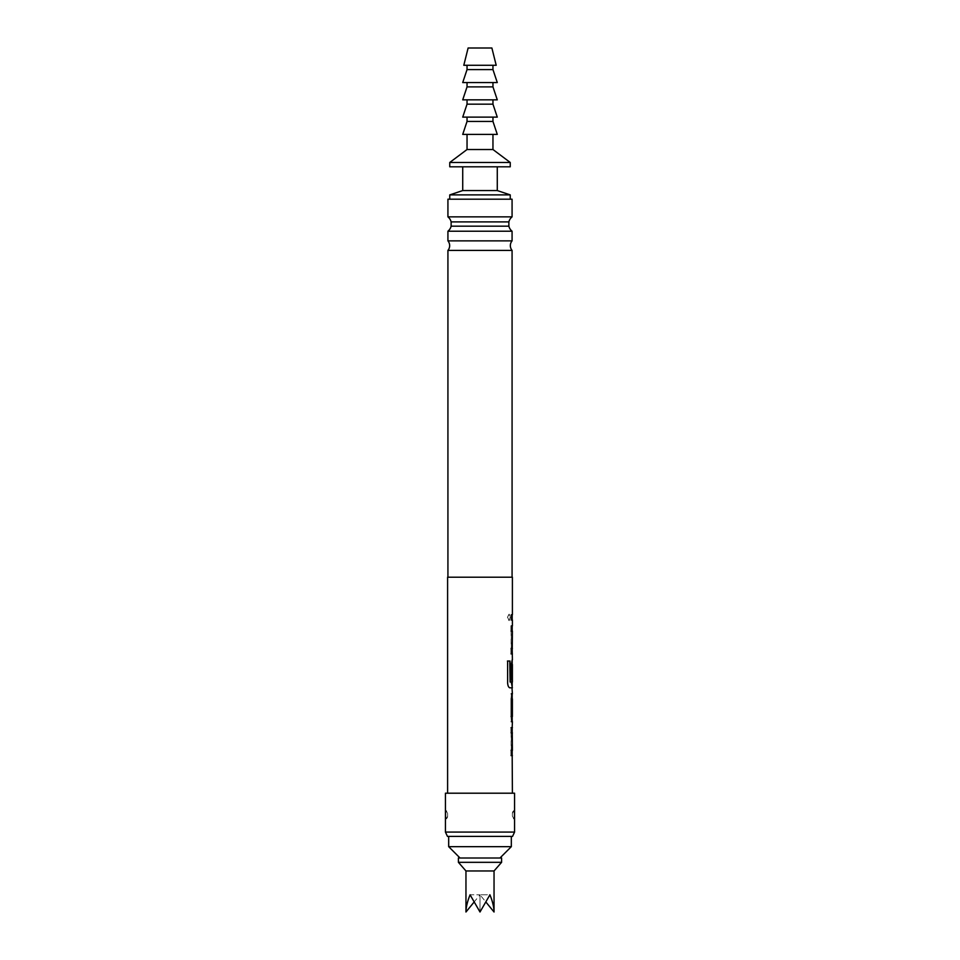 <?xml version="1.0" encoding="UTF-8"?>
<svg xmlns="http://www.w3.org/2000/svg" width="960" height="960" viewBox="0 0 960 960"><rect width="100%" height="100%" fill="white"/><g stroke="black" fill="none" stroke-linecap="round" stroke-linejoin="round"><path stroke-width="0.72" stroke-dasharray="4.8 3.6" d="M507.624 617.388L509.172 620.616L510.444 617.388L509.172 614.148L507.432 617.388L508.98 620.616L510.24 617.388L508.98 614.148L507.432 617.388M447.6 577.2L512.4 577.2M512.4 614.784L511.284 614.784L511.284 619.992L512.4 619.992M512.4 625.908L511.284 630.78L511.284 649.032L512.196 653.904L511.068 653.904L511.068 648.684L512.184 648.684L512.184 631.128L511.068 631.128L511.068 625.908L512.196 625.908M512.4 659.808L511.284 664.68L511.284 682.944L512.184 687.804M512.4 693.72L511.284 693.72L511.284 698.94L512.4 698.94M512.184 716.496L511.08 716.496L512.4 716.496L511.284 716.496L511.284 721.716L512.4 721.716M512.184 727.632L511.284 732.492L511.284 750.756L512.4 755.616M447.6 793.2L512.4 793.2L447.6 793.2M512.4 648.684L512.232 631.476M512.4 682.02L512.184 664.464M512.184 750.408L512.4 732.84M445.44 793.2L514.56 793.2M514.44 817.896L514.272 810.42L514.272 819.18L512.4 816.276M514.44 811.692L514.272 810.396L512.4 813.324M512.4 816.264L512.4 813.336L512.4 816.264A3.24 3.216 0 0 0 514.272 819.18M445.44 832.08L514.56 832.08M445.44 810.252L445.56 811.704M445.56 817.896L445.728 819.18A3.24 3.216 0 0 0 447.6 816.264L447.6 813.336L447.6 816.264M447.456 836.4L512.544 836.4M512.076 577.2L447.924 577.2L512.076 577.2M512.076 250.416L447.924 250.416M447.924 240.864L512.076 240.864M512.076 231.216L447.924 231.216M451.128 226.176L508.872 226.176M511.32 836.4L448.68 836.4L511.32 836.4M499.98 858L460.02 858L499.98 858M508.872 221.904L451.128 221.904M447.924 216.864L512.076 216.864M447.924 199.2L512.076 199.2M449.76 199.2L510.24 199.2L449.76 199.2M449.76 194.88L510.24 194.88M462.72 190.56L497.28 190.56M462.72 166.8L497.28 166.8L462.72 166.8M448.68 846.66L511.32 846.66M501.6 858L458.4 858M501.6 862.32L458.4 862.32M494.04 870.96L465.96 870.96M465.96 912C466.02 907.212 467.388 901.476 470.076 894.804L480 894.804L480 912L489.924 894.804L480 894.804L489.924 894.804C492.612 901.476 493.98 907.212 494.04 912M473.724 902.496L480 894.804L470.076 894.804L480 912L480 894.804L486.276 902.496M449.76 166.8L510.24 166.8M449.76 162.48L510.24 162.48M467.04 149.52L492.96 149.52M467.04 134.4L492.96 134.4L467.04 134.4M462.72 134.4L497.28 134.4M467.04 121.44L492.96 121.44M462.72 117.12L497.28 117.12M480 117.12L492.96 117.12L480 117.12M467.04 104.16L492.96 104.16M462.72 99.84L497.28 99.84M480 99.84L492.96 99.84L480 99.84M467.04 86.88L492.96 86.88M462.72 82.56L497.28 82.56M480 82.56L492.96 82.56L480 82.56M467.04 69.6L492.96 69.6M463.8 65.28L496.2 65.28M480 65.28L492.96 65.28L480 65.28M468.12 48L491.88 48M511.08 619.992L512.184 619.992L511.068 619.992L511.284 614.784L511.08 619.992M512.184 614.784L511.08 614.784L512.184 614.784M511.98 625.908L511.284 630.78M511.08 630.78L511.08 649.032L511.98 653.904M511.272 648.684L512.184 648.684M507.432 661.032L507.624 682.944M509.652 687.804L509.652 687.804C508.416 687.492 507.684 685.872 507.432 682.944M511.272 679.632L511.068 664.68L512.184 659.808L511.08 664.68L511.08 682.944L511.98 687.804M509.916 682.02L512.184 682.02L512.052 664.464M511.968 721.716L511.068 716.844L511.068 698.592L512.184 693.72L511.08 693.72L511.284 698.94M511.08 716.496L511.284 721.716M511.08 721.716L512.184 721.704M511.08 698.94L512.04 698.94M511.98 727.632L511.284 732.492M512.052 750.408L512.184 732.84L511.068 732.84L511.272 727.632M511.08 732.492L511.08 750.756L512.184 755.616L511.068 755.616L511.272 750.408M512.4 813.336A3.24 3.216 180 0 1 514.272 810.42L514.56 810.252M447.6 813.324L445.728 810.396A3.24 3.216 180 0 1 447.6 813.336M445.728 819.204L447.6 816.276"/><path stroke-width="1.44" d="M511.284 619.992L512.4 619.992L511.272 619.992L511.272 614.784L512.4 614.784L512.4 577.2L447.6 577.2L447.6 793.2M512.4 619.992L512.4 625.908L511.272 625.908L511.272 631.128L512.4 631.128L512.268 648.684M512.196 625.908L512.184 631.128L511.068 631.128M511.068 648.684L512.184 648.684L512.4 659.808M511.98 687.804L512.4 693.72L511.284 693.72M511.284 698.94L512.4 698.94L512.4 716.496L511.284 716.496M511.284 721.716L512.4 721.716L512.184 727.656M512.184 755.592L512.4 793.2M512.4 755.616L511.272 755.616L511.272 750.408L512.268 750.408M512.268 732.84L512.4 750.408M512.4 732.84L511.272 732.84L511.272 727.632L512.4 727.632M512.4 721.716L511.272 716.844L511.272 698.592L512.4 693.72M512.4 687.804L509.856 687.804C508.62 687.468 507.876 685.848 507.624 682.944L507.624 661.032L509.988 661.032L510.108 682.02L512.4 682.02L512.4 664.464L512.232 679.632L511.272 679.632L511.272 664.68L512.184 659.808L512.184 664.464M512.4 653.904L511.272 653.904L511.272 648.684L512.4 648.684M511.068 679.632L512.016 679.632L512.4 664.464M512.4 698.94L512.4 716.496M514.56 793.2L445.44 793.2L445.44 832.08L514.56 832.08L514.56 793.2M514.56 832.08L512.544 836.4L447.456 836.4L445.44 832.08M514.44 811.692L514.44 817.896M445.56 811.704L445.56 817.896M447.924 577.2L447.924 250.416L512.076 250.416L512.076 577.2M447.924 250.416A7.452 7.452 0 0 0 447.924 240.864L447.924 231.216L512.076 231.216L512.076 240.864L447.924 240.864M512.076 250.416A7.452 7.452 0 0 1 512.076 240.864M512.076 231.216A9.18 9.18 0 0 1 508.872 226.176L451.128 226.176L451.128 221.904L508.872 221.904A9.18 9.18 0 0 1 512.076 216.864L447.924 216.864A9.18 9.18 0 0 1 451.128 221.904M447.924 231.216A9.18 9.18 0 0 0 451.128 226.176M508.872 226.176L508.872 221.904M448.68 836.4L448.68 846.66L511.32 846.66L511.32 836.4M499.98 858L511.32 846.66M460.02 858L448.68 846.66M512.076 216.864L512.076 199.2L447.924 199.2L447.924 216.864M497.28 166.8L497.28 190.56L510.24 194.88L510.24 199.2M462.72 166.8L462.72 190.56L449.76 194.88L449.76 199.2M464.724 858L501.6 858L501.6 862.32L458.4 862.32L458.4 858L464.724 858M486.276 902.496L494.04 912C493.98 907.212 492.612 901.476 489.924 894.804L480 912L470.076 894.804C467.388 901.476 466.02 907.212 465.96 912L465.96 870.96L494.04 870.96L501.6 862.32M465.96 912L473.724 902.496M492.96 134.4L492.96 149.52L510.24 162.48L510.24 166.8L449.76 166.8L449.76 162.48L467.04 149.52L467.04 134.4M480 134.4L462.72 134.4L467.04 121.44L492.96 121.44L497.28 134.4L480 134.4M492.96 149.52L467.04 149.52M510.24 162.48L449.76 162.48M497.28 190.56L462.72 190.56M510.24 194.88L449.76 194.88M480 117.12L462.72 117.12L467.04 104.16L492.96 104.16L497.28 117.12L480 117.12M480 99.84L462.72 99.84L467.04 86.88L492.96 86.88L497.28 99.84L480 99.84M480 82.56L462.72 82.56L467.04 69.6L492.96 69.6L497.28 82.56L480 82.56M480 65.28L463.8 65.28L468.12 48L491.88 48L496.2 65.28L480 65.28M512.184 614.784L512.184 619.992L511.068 619.992M512.184 653.904L511.068 653.904M507.432 661.032L509.784 661.032L510.108 682.02M512.184 682.02L512.184 687.804L509.652 687.804M512.184 693.732L512.184 716.496L511.08 716.496M512.184 716.496L512.184 721.704M511.068 727.632L512.196 727.632M512.184 727.632L512.184 732.84L511.068 732.84M511.068 750.408L512.052 750.408M512.184 750.408L512.184 755.616L511.068 755.616M494.04 912L494.04 870.96M465.96 870.96L458.4 862.32M467.04 117.12L467.04 121.44M467.04 99.84L467.04 104.16M467.04 82.56L467.04 86.88M467.04 65.28L467.04 69.6M492.96 65.28L492.96 69.6M492.96 82.56L492.96 86.88M492.96 99.84L492.96 104.16M492.96 117.12L492.96 121.44"/></g></svg>
